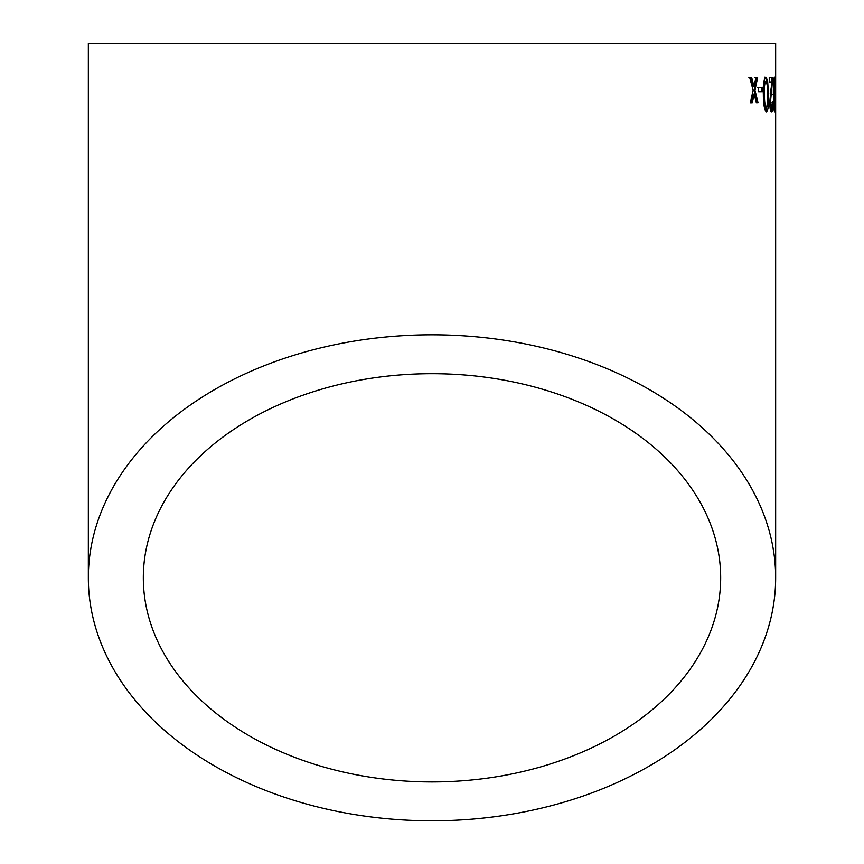 <?xml version="1.0" encoding="UTF-8"?>
<svg xmlns="http://www.w3.org/2000/svg" width="864" height="864" viewBox="0 0 864 864"><rect width="100%" height="100%" fill="white"/><g stroke="black" fill="none" stroke-linecap="round" stroke-linejoin="round"><path stroke-width="1.3" d="M775.656 577.8A343.656 243 180 0 0 432 334.8A343.656 243 180 0 0 88.344 577.8A343.656 243 180 0 0 432 820.8A343.656 243 180 0 0 775.656 577.8L775.656 43.2L88.344 43.2L88.344 577.8M751.723 77.76L749.747 77.792L753.127 90.299L750.298 102.881L752.242 102.859L754.132 94.154L756.356 102.805L758.052 102.784L754.963 90.277L757.62 77.695L755.892 77.717L753.98 86.422L751.723 77.76M762.264 87.782L758.506 87.815L758.592 91.778L762.34 91.746L762.264 87.782M766.444 111.964C768.226 110.084 768.906 104.274 768.496 94.543L767.61 80.471L765.828 77.177C763.765 79.078 762.944 84.877 763.344 94.576C763.355 104.274 764.392 110.074 766.444 111.964M771.584 111.931C772.481 111.942 772.956 108.713 772.988 102.244L772.405 101.801L771.541 107.968L770.429 102.416L772.837 77.576L769.241 77.598L769.284 81.994L772.103 81.983L769.64 102.46C769.9 108.486 770.548 111.65 771.584 111.931M771.487 81.994L772.103 81.983M774.587 111.92L775.202 94.511L774.382 77.134C773.582 79.024 773.248 84.812 773.388 94.522C773.42 104.209 773.82 110.02 774.587 111.92M775.656 87.696L775.375 91.66L775.364 87.696M432 781.92A288.673 204.12 180 0 0 720.673 577.8A288.673 204.12 180 0 0 432 373.68A288.673 204.12 180 0 0 143.327 577.8A288.673 204.12 180 0 0 432 781.92M774.025 109.944L774.122 107.968M774.22 94.511L775.202 94.511M774.004 81.097L773.982 80.438L774.965 80.438M773.982 80.438L773.852 78.764M774.565 107.957L774.403 81.097L773.863 94.532L774.565 107.957L773.572 107.968M773.42 81.097L774.403 81.097M771.142 111.391L771.8 107.59M772.006 102.254L772.988 102.244M769.964 107.017L771.541 107.968M769.457 102.427L770.429 102.416M770.213 93.722L770.796 90.439L771.779 90.428M770.796 90.439L771.228 87.75M771.746 81.983L771.822 80.644L772.794 80.633M771.822 80.644L771.854 77.587M771.142 77.598L769.241 77.609M765.958 111.661L767.513 102.46M767.524 94.554L768.496 94.543M766.973 83.581L766.638 80.482L767.61 80.471M766.638 80.482L764.867 77.188M765.882 81.14L764.921 81.151C763.614 83.344 763.15 87.826 763.528 94.608C763.409 101.434 764.035 105.905 765.407 108.022L766.368 108L767.34 105.646L767.578 94.565C767.729 87.75 767.167 83.279 765.882 81.14C764.564 83.322 764.1 87.804 764.489 94.586C764.37 101.412 764.996 105.883 766.368 108M761.389 91.757L761.314 87.793L757.566 87.836M753.98 86.422L753.062 86.454L750.805 77.782L748.84 77.814M751.324 102.892L753.203 94.176L754.132 94.154M757.112 102.816L754.034 90.299L754.963 90.277M754.034 90.299L756.68 77.717L754.952 77.738M772.88 94.532L773.863 94.532M763.528 94.608L764.489 94.586M752.695 96.584L753.613 96.563M752.706 85.093L753.635 85.072M774.576 87.707L775.591 87.707"/></g></svg>
